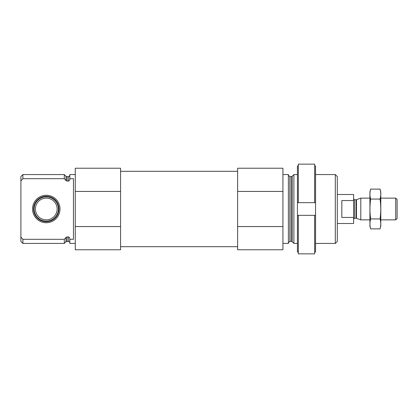 <?xml version="1.0" encoding="UTF-8"?>
<svg xmlns="http://www.w3.org/2000/svg" width="418" height="418" viewBox="0 0 418 418"><rect width="100%" height="100%" fill="white"/><g stroke="black" fill="none" stroke-linecap="round" stroke-linejoin="round"><path stroke-width="0.63" d="M75.266 243.433L69.827 243.433L69.827 239.321L73.453 239.321L73.453 178.679L69.827 178.679L69.827 174.567L75.266 174.567M69.827 178.679L69.827 179.4C69.785 180.357 69.299 180.916 68.38 181.067L66.984 181.067L65.96 180.576L64.299 178.679L65.96 180.576L65.96 176.229L64.299 174.567L22.896 174.567L22.896 178.679L20.9 180.963L20.9 176.563L22.896 174.567M69.827 242.795C69.472 241.682 68.991 241.196 68.38 241.348L68.38 236.933C69.299 237.09 69.785 237.643 69.827 238.6L69.827 239.321M68.38 236.933L66.984 236.933L65.96 237.424L64.299 239.321L22.896 239.321L21.658 237.91M22.896 178.679L64.299 178.679L64.299 174.567M68.38 241.348L65.96 241.771L64.299 243.433L64.299 239.321M22.896 243.433L22.896 239.321L20.9 237.037L20.9 241.437L22.896 243.433L64.299 243.433M20.9 180.963L20.9 237.037M120.567 191.428L120.567 249.771L75.266 249.771L75.266 168.229L120.567 168.229L120.567 191.428L75.266 191.428M335.304 174.567L335.304 243.433L337.3 241.437L337.3 176.563L335.304 174.567L315.553 174.567M297.433 243.433L293.901 243.433L293.901 174.567L297.433 174.567M282.934 243.433L288.373 243.433L288.373 174.567L282.934 174.567M282.934 226.572L282.934 249.771L237.633 249.771L237.633 226.572L282.934 226.572L282.934 168.229L237.633 168.229L237.633 191.428L282.934 191.428M237.633 226.572L237.633 191.428M120.567 226.572L75.266 226.572M108.931 249.771L85.089 249.771M32.541 209A13.731 13.731 0 0 0 53.133 220.892A13.731 13.731 0 0 0 53.133 197.108A13.731 13.731 0 0 0 32.541 209M33.586 209A12.686 12.686 0 0 1 46.267 196.314A12.686 12.686 0 0 1 58.954 209A12.686 12.686 0 0 1 46.267 221.686A12.686 12.686 0 0 1 33.586 209M46.267 221.164A12.164 12.164 0 0 1 35.739 202.918A12.164 12.164 0 0 1 56.801 202.918A12.164 12.164 0 0 1 46.267 221.164M46.267 219.873A10.873 10.873 0 0 1 36.852 203.566A10.873 10.873 0 0 1 55.688 203.566A10.873 10.873 0 0 1 46.267 219.873M314.649 252.028L315.553 252.028L315.553 215.343L314.649 215.343L314.649 253.857L298.337 253.857L298.337 215.343L297.433 215.343L297.433 252.028L298.337 252.028M314.649 215.343L298.337 215.343M314.649 165.972L315.553 165.972L315.553 202.657L314.649 202.657L314.649 164.143L298.337 164.143L298.337 202.657L297.433 202.657L297.433 165.972L298.337 165.972M314.649 202.657L298.337 202.657M315.553 215.343L315.553 202.657L297.433 202.657L297.433 215.343M337.3 223.499L353.607 223.499L353.607 194.501L337.3 194.501M353.607 200.551L341.83 200.551L341.83 217.449L353.607 217.449M395.71 198.127L395.71 219.873L397.1 218.483L397.1 199.517L395.71 198.127L380.793 198.127M369.92 219.873L360.807 219.873L360.807 198.127L369.92 198.127M370.656 189.119L369.92 191.878L369.92 226.122L370.656 228.881C369.716 225.563 369.716 222.251 370.656 218.938C369.716 212.396 369.716 205.771 370.656 199.062C369.716 195.749 369.716 192.437 370.656 189.119L380.051 189.119C380.991 192.437 380.991 195.749 380.051 199.062C380.991 205.604 380.991 212.229 380.051 218.938C380.991 222.251 380.991 225.563 380.051 228.881L370.656 228.881L370.212 226.89M370.656 218.938L380.051 218.938M370.656 199.062L380.051 199.062M380.495 191.11L380.051 189.119L380.793 191.878L380.793 226.122L380.051 228.881M68.38 181.067L68.38 176.652C68.876 176.887 69.362 176.406 69.827 175.205M66.984 181.067L66.984 176.652L65.96 176.229M66.984 241.348L66.984 236.933M65.96 241.771L65.96 237.424M292.239 176.229L291.215 176.652L291.215 241.348L292.239 241.771L292.239 176.229L293.901 174.567M291.215 241.348L289.82 241.348L289.82 176.652L288.373 175.205M356.507 199.694L356.136 199.757L356.136 218.243L356.507 218.306L356.507 199.694L360.807 198.127M356.136 218.243L354.694 218.243L354.694 199.757C354.521 200.07 354.156 199.705 353.607 198.67M68.38 176.652L66.984 176.652M335.304 243.433L315.553 243.433M292.239 241.771L293.901 243.433M291.215 176.652L289.82 176.652M289.82 241.348L288.373 242.795M237.633 171.307L120.567 171.307M237.633 246.693L120.567 246.693M395.71 219.873L380.793 219.873M356.507 218.306L360.807 219.873M356.136 199.757L354.694 199.757M354.694 218.243C354.521 217.93 354.156 218.295 353.607 219.33"/></g></svg>
